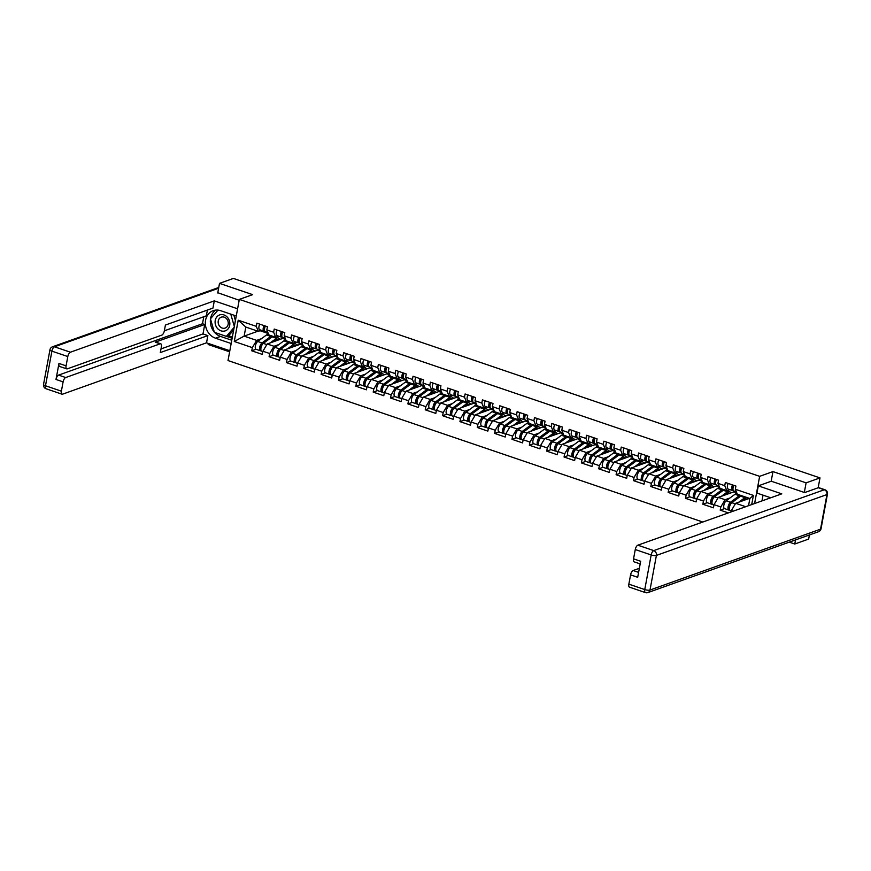 <?xml version="1.0" encoding="UTF-8"?>
<svg xmlns="http://www.w3.org/2000/svg" width="871" height="871" viewBox="0 0 871 871"><rect width="100%" height="100%" fill="white"/><g stroke="black" fill="none" stroke-linecap="round" stroke-linejoin="round"><path stroke-width="1.31" d="M789.268 542.154L794.766 544.016L808.658 539.062L809.409 534.957M804.325 492.463L806.1 482.861L772.958 471.592L759.643 476.339L239.34 299.395L228.006 360.55L702.799 522.023M208.376 343.446L208.18 344.524L229.628 351.819M759.643 476.339L754.602 503.536M751.695 504.581L753.393 495.403L735.32 489.262L735.908 486.083L725.347 482.49L724.748 485.67L726.784 490.656L729.767 489.589M733.208 511.168L731.379 510.548L731.117 511.919M730.018 497.951L725.108 499.704L720.807 506.955L720.219 510.134L728.363 512.899M720.807 506.955L714.024 504.647L713.436 507.826L702.864 504.233L707.154 502.698M712.663 492.05L707.764 493.803L703.452 501.054L702.864 504.233M703.452 501.054L696.669 498.745L696.081 501.925L685.521 498.332L689.799 496.797M695.319 486.149L690.409 487.902L686.108 495.153L685.521 498.332M686.108 495.153L679.326 492.844L678.727 496.024L668.166 492.431L672.456 490.896M677.965 480.248L673.054 482.001L668.754 489.252L668.166 492.431M668.754 489.252L661.971 486.943L661.383 490.123L650.811 486.53L655.101 484.995M660.621 474.347L655.711 476.099L651.41 483.351L650.811 486.53M651.41 483.351L644.616 481.042L644.028 484.222L633.467 480.629L637.746 479.094M643.266 468.446L638.356 470.198L634.055 477.45L633.467 480.629M634.055 477.45L627.272 475.141L626.685 478.321L616.113 474.728L620.402 473.203A4.29 1.84 -71.2 0 1 619.771 469.698A4.29 1.84 -71.2 0 1 622.079 465.386L630.876 458.875A6.5 2.787 -71.2 0 1 631.617 458.462A6.5 2.787 -71.2 0 1 632.575 458.418L633.163 458.614M625.911 462.545L621.001 464.297L616.701 471.549L616.113 474.728M616.701 471.549L609.918 469.24L609.33 472.42L598.758 468.827L603.048 467.302M608.568 456.644L603.657 458.396L599.357 465.647L598.758 468.827M599.357 465.647L592.563 463.339L591.975 466.518L581.414 462.926L585.693 461.401M591.213 450.743L586.303 452.495L582.002 459.746L581.414 462.926M582.002 459.746L575.219 457.438L574.631 460.617L564.06 457.025L568.349 455.5M573.858 444.841L568.959 446.594L564.648 453.845L564.06 457.025M564.648 453.845L557.865 451.537L557.277 454.716L546.716 451.124L550.995 449.599A4.29 1.84 -71.2 0 1 550.363 446.094A4.29 1.84 -71.2 0 1 552.682 441.782L561.479 435.271A6.5 2.787 -71.2 0 1 562.22 434.858A6.5 2.787 -71.2 0 1 563.178 434.814L563.755 435.021M556.515 438.94L551.604 440.693L547.304 447.944L546.716 451.124M547.304 447.944L540.51 445.636L539.922 448.815L529.361 445.223L533.64 443.698M539.16 433.039L534.25 434.792L529.949 442.043L529.361 445.223M529.949 442.043L523.166 439.735L522.578 442.914L512.006 439.322L516.296 437.797M521.805 427.149L516.906 428.891L512.594 436.142L512.006 439.322M512.594 436.142L505.811 433.834L505.224 437.013L494.663 433.42L498.941 431.896M504.461 421.248L499.551 422.99L495.251 430.241L494.663 433.42M495.251 430.241L488.468 427.933L487.869 431.112L477.308 427.519L481.587 425.995M487.107 415.347L482.196 417.089L477.896 424.34L477.308 427.519M477.896 424.34L471.113 422.032L470.525 425.211L459.953 421.618L464.243 420.094M469.752 409.446L464.853 411.188L460.541 418.439L459.953 421.618M460.541 418.439L453.758 416.131L453.17 419.31L442.61 415.717L446.888 414.193M452.408 403.545L447.498 405.287L443.197 412.538L442.61 415.717M443.197 412.538L436.415 410.23L435.816 413.409L425.255 409.816L429.545 408.292A4.29 1.84 -71.2 0 1 428.913 404.786A4.29 1.84 -71.2 0 1 431.221 400.475L440.018 393.964A6.5 2.787 -71.2 0 1 440.759 393.55A6.5 2.787 -71.2 0 1 441.717 393.518L442.305 393.714M435.054 397.644L430.143 399.386L425.843 406.637L425.255 409.816M425.843 406.637L419.06 404.329L418.472 407.508L407.9 403.915L412.19 402.391M417.71 391.743L412.8 393.485L408.488 400.736L407.9 403.915M408.488 400.736L401.705 398.428L401.117 401.607L390.556 398.014L394.835 396.49M400.355 385.842L395.445 387.584L391.144 394.835L390.556 398.014M391.144 394.835L384.361 392.527L383.773 395.706L373.202 392.113L377.491 390.589M383 379.941L378.09 381.694L373.79 388.934L373.202 392.113M373.79 388.934L367.007 386.626L366.419 389.805L355.847 386.212L360.137 384.688A4.29 1.84 -71.2 0 1 359.505 381.182A4.29 1.84 -71.2 0 1 361.824 376.871L370.621 370.36A6.5 2.787 -71.2 0 1 371.362 369.946A6.5 2.787 -71.2 0 1 372.32 369.914L372.897 370.11M365.657 374.04L360.746 375.793L356.446 383.033L355.847 386.212M356.446 383.033L349.652 380.725L349.064 383.904L338.503 380.311L342.782 378.787M348.302 368.139L343.392 369.892L339.091 377.132L338.503 380.311M339.091 377.132L332.308 374.824L331.72 378.003L321.149 374.41L325.438 372.886M330.947 362.238L326.048 363.991L321.737 371.231L321.149 374.41M321.737 371.231L314.954 368.923L314.366 372.102L303.794 368.509L308.084 366.985M313.604 356.337L308.693 358.09L304.393 365.33L303.794 368.509M304.393 365.33L297.599 363.022L297.011 366.201L286.45 362.608L290.729 361.084A4.29 1.84 -71.2 0 1 290.108 357.578A4.29 1.84 -71.2 0 1 292.416 353.278L301.214 346.756A6.5 2.787 -71.2 0 1 301.954 346.342A6.5 2.787 -71.2 0 1 302.912 346.31L303.489 346.506M296.249 350.436L291.339 352.189L287.038 359.429L286.45 362.608M287.038 359.429L280.255 357.121L279.667 360.3L269.095 356.707L273.385 355.183M278.894 344.535L273.995 346.288L269.683 353.528L269.095 356.707M269.683 353.528L262.9 351.22L262.313 354.399L251.752 350.806L256.03 349.282M261.55 338.634L256.64 340.387L252.34 347.627L251.752 350.806M252.34 347.627L234.266 341.486L238.208 320.201L256.281 326.342L258.317 331.328L261.3 330.272M724.748 485.67L717.965 483.361L718.553 480.182L707.992 476.589L707.404 479.769L700.622 477.46L701.209 474.281L690.638 470.688L690.05 473.868L683.267 471.559L683.855 468.38L673.294 464.787L672.695 467.967L665.912 465.658L666.5 462.479L655.939 458.886L655.351 462.066L648.568 459.757L649.156 456.578L638.585 452.985L637.997 456.164L631.214 453.856L631.802 450.677L621.241 447.084L620.653 450.263L613.859 447.955L614.458 444.776L603.886 441.183L603.298 444.362L596.515 442.054L597.103 438.875L586.531 435.282L585.943 438.461L579.161 436.153L579.748 432.974L569.188 429.381L568.6 432.56L561.806 430.252L562.405 427.073L551.833 423.48L551.245 426.659L544.462 424.351L545.05 421.172L534.478 417.579L533.89 420.758L527.107 418.45L527.695 415.271L517.134 411.678L516.547 414.857L509.764 412.549L510.352 409.37L499.78 405.777L499.192 408.956L492.409 406.648L492.997 403.469L482.436 399.876L481.837 403.055L475.054 400.747L475.642 397.568L465.081 393.975L464.493 397.154L457.711 394.846L458.298 391.667L447.727 388.074L447.139 391.253L440.356 388.945L440.944 385.766L430.383 382.173L429.784 385.352L423.001 383.044L423.589 379.865L413.028 376.272L412.44 379.451L405.657 377.143L406.245 373.964L395.674 370.371L395.086 373.55L388.303 371.242L388.891 368.063L378.33 364.47L377.742 367.649L370.948 365.341L371.536 362.162L360.975 358.569L360.387 361.748L353.604 359.44L354.192 356.261L343.62 352.668L343.032 355.847L336.25 353.539L336.837 350.36L326.277 346.767L325.689 349.946L318.895 347.638L319.494 344.459L308.922 340.866L308.334 344.045L301.551 341.737L302.139 338.558L291.567 334.965L290.979 338.144L284.196 335.836L284.784 332.657L274.223 329.064L273.636 332.243L266.842 329.946L267.441 326.756L256.869 323.163L256.281 326.342M725.108 499.704L718.325 497.395L733.861 491.854L736.79 492.844M726.784 490.656L720.001 488.348L717.965 483.361M733.861 491.854L734.013 491.037M718.325 497.395L714.024 504.647M707.764 493.803L700.981 491.494L716.506 485.953L719.435 486.954M707.404 479.769L709.44 484.755L712.413 483.688M709.44 484.755L702.657 482.447L700.622 477.46M716.506 485.953L716.659 485.136M700.981 491.494L696.669 498.745M690.409 487.902L683.626 485.593L699.163 480.052L702.08 481.053M690.05 473.868L692.086 478.854L695.069 477.787M692.086 478.854L685.303 476.546L683.267 471.559M699.163 480.052L699.315 479.235M683.626 485.593L679.326 492.844M673.054 482.001L666.271 479.692L681.808 474.151L684.737 475.152M672.695 467.967L674.731 472.953L677.714 471.886M674.731 472.953L667.948 470.645L665.912 465.658M681.808 474.151L681.96 473.334M666.271 479.692L661.971 486.943M655.711 476.099L648.928 473.791L664.453 468.25L667.382 469.251M655.351 462.066L657.387 467.052L660.36 465.985M657.387 467.052L650.604 464.744L648.568 459.757M664.453 468.25L664.606 467.433M648.928 473.791L644.616 481.042M638.356 470.198L631.573 467.89L647.109 462.349L650.027 463.35M637.997 456.164L640.033 461.151L643.016 460.084M640.033 461.151L633.25 458.843L631.214 453.856M647.109 462.349L647.262 461.532M631.573 467.89L627.272 475.141M621.001 464.297L614.218 461.989L629.755 456.448L632.684 457.449M620.653 450.263L622.689 455.25L625.661 454.183M622.689 455.25L615.895 452.942L613.859 447.955M629.755 456.448L629.907 455.631M614.218 461.989L609.918 469.24M603.657 458.396L596.875 456.088L612.4 450.547L615.329 451.548M603.298 444.362L605.334 449.349L608.306 448.282M605.334 449.349L598.551 447.041L596.515 442.054M612.4 450.547L612.553 449.73A4.29 1.84 108.8 0 1 612.335 449.654A4.29 1.84 108.8 0 1 612.346 444.058M596.875 456.088L592.563 463.339M586.303 452.495L579.52 450.187L595.056 444.646L597.974 445.647M585.943 438.461L587.979 443.448L590.963 442.381M587.979 443.448L581.197 441.14L579.161 436.153M595.056 444.646L595.209 443.829M579.52 450.187L575.219 457.438M568.959 446.594L562.165 444.286L577.702 438.744L580.63 439.746M568.6 432.56L570.636 437.547L573.608 436.48M570.636 437.547L563.842 435.239L561.806 430.252M577.702 438.744L577.854 437.928M562.165 444.286L557.865 451.537M551.604 440.693L544.821 438.385L560.347 432.843L563.276 433.845M551.245 426.659L553.281 431.646L556.264 430.579M553.281 431.646L546.498 429.338L544.462 424.351M560.347 432.843L560.499 432.027A4.29 1.84 108.8 0 1 560.282 431.951A4.29 1.84 108.8 0 1 560.293 426.355M544.821 438.385L540.51 445.636M534.25 434.792L527.467 432.484L543.003 426.942L545.921 427.944M533.89 420.758L535.926 425.745L538.909 424.678M535.926 425.745L529.143 423.437L527.107 418.45M543.003 426.942L543.156 426.126M527.467 432.484L523.166 439.735M516.906 428.891L510.112 426.583L525.649 421.041L528.577 422.043M516.547 414.857L518.583 419.844L521.555 418.777M518.583 419.844L511.8 417.536L509.764 412.549M525.649 421.041L525.801 420.225M510.112 426.583L505.811 433.834M499.551 422.99L492.768 420.682L508.294 415.14L511.223 416.142M499.192 408.956L501.228 413.943L504.211 412.876M501.228 413.943L494.445 411.635L492.409 406.648M508.294 415.14L508.446 414.324M492.768 420.682L488.468 427.933M482.196 417.089L475.414 414.781L490.95 409.239L493.879 410.241M481.837 403.055L483.873 408.042L486.856 406.975M483.873 408.042L477.09 405.734L475.054 400.747M490.95 409.239L491.102 408.423M475.414 414.781L471.113 422.032M464.853 411.188L458.07 408.88L473.595 403.338L476.524 404.34M464.493 397.154L466.529 402.141L469.502 401.074M466.529 402.141L459.746 399.833L457.711 394.846M473.595 403.338L473.748 402.522M458.07 408.88L453.758 416.131M447.498 405.287L440.715 402.99L456.252 397.437L459.169 398.439M447.139 391.253L449.175 396.24L452.158 395.173M449.175 396.24L442.392 393.932L440.356 388.945M456.252 397.437L456.404 396.621M440.715 402.99L436.415 410.23M430.143 399.386L423.36 397.089L438.897 391.536L441.826 392.538M429.784 385.352L431.82 390.339L434.803 389.272M431.82 390.339L425.037 388.031L423.001 383.044M438.897 391.536L439.049 390.72M423.36 397.089L419.06 404.329M412.8 393.485L406.017 391.188L421.542 385.646L424.471 386.637M412.44 379.451L414.476 384.438L417.449 383.382M414.476 384.438L407.693 382.129L405.657 377.143M421.542 385.646L421.695 384.819M406.017 391.188L401.705 398.428M395.445 387.584L388.662 385.287L404.198 379.745L407.116 380.736M395.086 373.55L397.122 378.537L400.105 377.481M397.122 378.537L390.339 376.228L388.303 371.242M404.198 379.745L404.351 378.918M388.662 385.287L384.361 392.527M378.09 381.694L371.307 379.386L386.844 373.844L389.773 374.835M377.742 367.649L379.778 372.636L382.75 371.579M379.778 372.636L372.984 370.327L370.948 365.341M386.844 373.844L386.996 373.017M371.307 379.386L367.007 386.626M360.746 375.793L353.964 373.485L369.489 367.943L372.418 368.934M360.387 361.748L362.423 366.735L365.395 365.678M362.423 366.735L355.64 364.426L353.604 359.44M369.489 367.943L369.642 367.116M353.964 373.485L349.652 380.725M343.392 369.892L336.609 367.584L352.145 362.042L355.063 363.033M343.032 355.847L345.068 360.834L348.052 359.777M345.068 360.834L338.286 358.525L336.25 353.539M352.145 362.042L352.298 361.215M336.609 367.584L332.308 374.824M326.048 363.991L319.254 361.683L334.791 356.141L337.719 357.132M325.689 349.946L327.725 354.933L330.697 353.876M327.725 354.933L320.931 352.624L318.895 347.638M334.791 356.141L334.943 355.314M319.254 361.683L314.954 368.923M308.693 358.09L301.91 355.782L317.436 350.24L320.365 351.231M308.334 344.045L310.37 349.031L313.353 347.975M310.37 349.031L303.587 346.723L301.551 341.737M317.436 350.24L317.588 349.413M301.91 355.782L297.599 363.022M291.339 352.189L284.556 349.881L300.092 344.339L303.01 345.33M290.979 338.144L293.015 343.13L295.998 342.074M293.015 343.13L286.232 340.822L284.196 335.836M300.092 344.339L300.245 343.512A4.29 1.84 108.8 0 1 300.016 343.435A4.29 1.84 108.8 0 1 300.038 337.85M284.556 349.881L280.255 357.121M273.995 346.288L267.201 343.98L282.737 338.438L285.666 339.429M273.636 332.243L275.672 337.229L278.644 336.173M275.672 337.229L268.889 334.921L266.842 329.946M282.737 338.438L282.89 337.61M267.201 343.98L262.9 351.22M260.048 330.719L268.312 333.528M257.936 331.198L244.13 336.13L256.64 340.387M258.317 331.328L245.807 327.071L244.13 336.13L234.266 341.486M238.208 320.201L245.807 327.071M239.34 299.395L252.655 294.638L219.514 283.369L217.739 292.972M219.514 283.369L233.395 278.415L819.992 477.907L806.1 482.861M794.766 544.016L795.528 539.911M818.163 487.76L819.992 477.907M748.537 505.703L749.866 498.506L737.356 494.249L735.32 489.262M749.485 498.375L735.679 503.296L745.718 506.715M735.679 503.296L731.379 510.548M753.393 495.403L749.866 498.506M720.219 510.134L724.498 508.599M772.958 471.592L771.162 481.271M264 325.591A4.29 1.84 108.8 0 0 263.989 331.187A4.29 1.84 108.8 0 0 264.163 331.22L264.871 331.296M259.721 324.132A4.29 1.84 108.8 0 0 259.7 329.728A4.29 1.84 108.8 0 0 259.885 329.771M264.566 328.552L264.022 328.498M264.425 329.532L264.479 329.554A2.602 1.111 -71.2 0 1 264.719 325.841M265.339 326.048A4.29 1.84 108.8 0 0 265.317 331.633A4.29 1.84 108.8 0 0 265.503 331.677M271.012 337.687A4.812 2.058 108.8 0 0 270.696 337.894L261.899 344.415A2.602 1.111 108.8 0 0 260.505 346.963A2.602 1.111 108.8 0 0 260.854 349.129M261.137 350.675L260.995 350.73A4.29 1.84 -71.2 0 1 260.353 350.752L256.074 349.293A4.29 1.84 -71.2 0 1 255.41 345.776A4.29 1.84 -71.2 0 1 257.718 341.476L266.515 334.954A6.5 2.787 -71.2 0 1 267.255 334.54A6.5 2.787 -71.2 0 1 268.214 334.508L268.791 334.704M260.353 350.752A4.29 1.84 -71.2 0 1 259.689 347.235A4.29 1.84 -71.2 0 1 261.997 342.924L270.794 336.413A6.5 2.787 -71.2 0 1 271.534 335.999A6.5 2.787 -71.2 0 1 271.817 335.923M278.187 340.06A4.812 2.058 108.8 0 0 277.566 339.472A4.812 2.058 108.8 0 0 276.858 339.505A4.812 2.058 108.8 0 0 276.314 339.81L273.908 341.584M262.835 351.601L261.692 351.209A4.29 1.84 -71.2 0 1 261.017 347.692A4.29 1.84 -71.2 0 1 263.336 343.381L272.133 336.87A6.5 2.787 -71.2 0 1 272.873 336.456A6.5 2.787 -71.2 0 1 273.156 336.38M270.239 342.891L276.412 338.318A6.5 2.787 -71.2 0 1 277.152 337.915A6.5 2.787 -71.2 0 1 278.11 337.872A6.5 2.787 -71.2 0 1 279.286 339.668M260.669 346.375L261.507 346.07M275.889 340.115L276.978 340.496M278.96 338.677L280.549 339.211M220.123 314.779A8.449 7.229 -109.6 0 0 215.464 324.731A8.449 7.229 -109.6 0 0 224.805 331.002A8.449 7.229 -109.6 0 0 229.465 321.04A8.449 7.229 -109.6 0 0 220.123 314.779M221.615 317.066A5.781 4.954 -109.6 0 0 221.267 317.175A5.781 4.954 -109.6 0 0 218.479 324.088A5.781 4.954 -109.6 0 0 224.816 328.182A5.781 4.954 -109.6 0 0 225.154 328.073A5.781 4.954 -109.6 0 0 227.941 321.159A5.781 4.954 -109.6 0 0 221.615 317.066M233.689 329.902L228.888 335.466L226.351 336.369L214.342 332.287L210.455 318.808L217.979 310.109M233.874 315.193L235.42 320.561M234.168 327.322L226.351 336.369M230.771 314.137L234.321 326.473M231.163 343.522L215.54 338.209A14.622 12.51 -109.6 0 1 205.382 324.426A14.622 12.51 -109.6 0 1 213.177 310.675A14.622 12.51 -109.6 0 1 220.635 310.686L236.27 315.999M237.598 308.791L214.299 300.865L212.96 308.084L165.414 325.046L164.347 330.795A3.898 1.666 108.8 0 1 161.766 335.139L67.307 368.847A3.898 1.666 108.8 0 1 66.729 368.869L59.609 366.451A3.898 1.666 -71.2 0 1 58.967 363.436L55.994 379.462A3.898 1.666 -71.2 0 1 58.575 375.107L202.497 323.762L203.792 316.739M164.347 330.806L206.329 315.835L207.396 310.065M202.497 323.762L204.718 324.513L202.976 333.941L207.864 335.596L206.525 342.815L62.614 394.16A3.898 1.666 108.8 0 1 62.037 394.193A3.898 1.666 108.8 0 1 61.384 391.177L63.115 381.879L55.994 379.462M229.824 350.741L206.525 342.815M214.299 300.865L70.388 352.211A3.898 1.666 108.8 0 0 67.807 356.555L66.076 365.853A3.898 1.666 108.8 0 0 66.729 368.869M58.575 375.107L65.695 377.535L160.155 343.827A3.898 1.666 108.8 0 1 160.732 343.805A3.898 1.666 108.8 0 1 161.385 346.821L160.318 352.57L207.864 335.596M65.695 377.535A3.898 1.666 108.8 0 0 63.115 381.879M217.783 292.721L239.187 300.266M160.155 343.827L155.267 342.161L204.718 324.513M155.267 342.161A3.898 1.666 -71.2 0 1 155.844 342.14L160.732 343.805M160.993 348.912L202.976 333.941M231.773 340.245L220.548 336.424L215.54 338.209M215.79 310.098A14.622 12.51 -109.6 0 0 210.532 318.721M210.499 318.949A14.622 12.51 -109.6 0 0 214.266 332.036M214.538 332.352A14.622 12.51 -109.6 0 0 220.548 336.424M226.427 336.337L232.132 338.286M217.924 310.098L210.717 318.503M228.322 335.662L232.372 337.033M770.759 497.777L756.953 493.084L758.293 485.866L781.766 493.846L637.844 545.192L653.751 550.603L824.293 489.752L818.294 487.716L804.662 492.572L771.292 481.228L758.293 485.866M763.029 495.153L761.962 500.912M639.358 568.306L633.152 570.516L638.595 572.367M628.851 584.158L644.758 589.569A3.898 1.666 108.8 0 0 645.4 592.585L629.493 587.174A3.898 1.666 -71.2 0 1 628.851 584.158L630.571 574.86A3.898 1.666 -71.2 0 1 633.152 570.516M640.174 563.885L634.186 561.86A3.898 1.666 -71.2 0 1 633.544 558.844L635.264 549.547A3.898 1.666 -71.2 0 1 637.844 545.192M630.571 574.86L637.692 577.288L640.664 561.262L633.544 558.844M818.294 487.716A3.898 1.666 -71.2 0 1 818.86 487.695L824.87 489.731A3.898 1.666 108.8 0 0 824.293 489.752A3.898 3.332 70.4 0 1 826.949 494.565L656.407 555.415L649.995 590.026L820.536 529.176L826.949 494.565A3.898 1.132 -169.5 0 0 827.45 494.14A3.898 3.898 0 0 0 824.87 489.731M281.355 331.492A4.29 1.84 108.8 0 0 281.333 337.088A4.29 1.84 108.8 0 0 281.518 337.121L282.226 337.186M277.065 330.033A4.29 1.84 108.8 0 0 277.054 335.629A4.29 1.84 108.8 0 0 277.239 335.662M281.921 334.453L281.377 334.399M281.779 335.433L281.834 335.455A2.602 1.111 -71.2 0 1 282.073 331.731M282.683 331.949A4.29 1.84 108.8 0 0 282.672 337.534A4.29 1.84 108.8 0 0 282.857 337.578M298.699 337.393A4.29 1.84 108.8 0 0 298.688 342.989A4.29 1.84 108.8 0 0 298.873 343.022L299.58 343.087M294.42 335.934A4.29 1.84 108.8 0 0 294.409 341.53A4.29 1.84 108.8 0 0 294.583 341.563M299.276 340.354L298.72 340.3M299.123 341.334L299.178 341.356A2.602 1.111 -71.2 0 1 299.417 337.632M316.053 343.294A4.29 1.84 108.8 0 0 316.042 348.89A4.29 1.84 108.8 0 0 316.217 348.923L316.924 348.988M311.774 341.835A4.29 1.84 108.8 0 0 311.753 347.431A4.29 1.84 108.8 0 0 311.938 347.464M316.619 346.255L316.075 346.201M316.478 347.235L316.532 347.257A2.602 1.111 -71.2 0 1 316.772 343.533M317.382 343.751A4.29 1.84 108.8 0 0 317.371 349.336A4.29 1.84 108.8 0 0 317.556 349.38M333.408 349.195A4.29 1.84 108.8 0 0 333.386 354.791A4.29 1.84 108.8 0 0 333.571 354.824L334.279 354.889M329.118 347.736A4.29 1.84 108.8 0 0 329.107 353.332A4.29 1.84 108.8 0 0 329.292 353.365M333.974 352.156L333.43 352.102M333.887 353.169A2.602 1.111 -71.2 0 1 334.126 349.434M334.736 349.652A4.29 1.84 108.8 0 0 334.725 355.237A4.29 1.84 108.8 0 0 334.9 355.281M350.752 355.096A4.29 1.84 108.8 0 0 350.741 360.692A4.29 1.84 108.8 0 0 350.926 360.725L351.623 360.79M346.473 353.637A4.29 1.84 108.8 0 0 346.462 359.233A4.29 1.84 108.8 0 0 346.636 359.266M351.318 358.057L350.773 358.003M351.176 359.037L351.231 359.059A2.602 1.111 -71.2 0 1 351.47 355.335M352.091 355.553A4.29 1.84 108.8 0 0 352.069 361.138A4.29 1.84 108.8 0 0 352.254 361.182M288.366 343.588A4.812 2.058 108.8 0 0 288.04 343.795L279.243 350.316A2.602 1.111 108.8 0 0 277.86 352.864A2.602 1.111 108.8 0 0 278.208 355.03M278.48 356.577L278.339 356.631A4.29 1.84 -71.2 0 1 277.707 356.653L273.429 355.194A4.29 1.84 -71.2 0 1 272.754 351.677A4.29 1.84 -71.2 0 1 275.062 347.377L283.859 340.855A6.5 2.787 -71.2 0 1 284.599 340.441A6.5 2.787 -71.2 0 1 285.568 340.409L286.145 340.605M277.707 356.653A4.29 1.84 -71.2 0 1 277.043 353.136A4.29 1.84 -71.2 0 1 279.351 348.825L288.149 342.314A6.5 2.787 -71.2 0 1 288.889 341.9A6.5 2.787 -71.2 0 1 289.172 341.824M295.541 345.961A4.812 2.058 108.8 0 0 294.921 345.373A4.812 2.058 108.8 0 0 294.213 345.406A4.812 2.058 108.8 0 0 293.658 345.711L291.252 347.485M280.179 357.502L279.047 357.11A4.29 1.84 -71.2 0 1 278.372 353.593A4.29 1.84 -71.2 0 1 280.68 349.282L289.477 342.771A6.5 2.787 -71.2 0 1 290.217 342.357A6.5 2.787 -71.2 0 1 290.5 342.281M287.582 348.792L293.767 344.219A6.5 2.787 -71.2 0 1 294.507 343.816A6.5 2.787 -71.2 0 1 295.465 343.773A6.5 2.787 -71.2 0 1 296.63 345.569M278.023 352.276L278.862 351.971M293.233 346.016L294.322 346.397M296.303 344.578L297.904 345.112M305.721 349.489A4.812 2.058 108.8 0 0 305.394 349.696L296.597 356.217A2.602 1.111 108.8 0 0 295.215 358.765A2.602 1.111 108.8 0 0 295.552 360.932M295.835 362.478L295.694 362.532A4.29 1.84 -71.2 0 1 295.062 362.554A4.29 1.84 -71.2 0 1 294.387 359.037A4.29 1.84 -71.2 0 1 296.695 354.726L305.492 348.215A6.5 2.787 -71.2 0 1 306.233 347.801A6.5 2.787 -71.2 0 1 306.516 347.725M312.896 351.862A4.812 2.058 108.8 0 0 312.264 351.274A4.812 2.058 108.8 0 0 311.557 351.307A4.812 2.058 108.8 0 0 311.012 351.601L308.606 353.386M297.534 363.403L296.39 363.011A4.29 1.84 -71.2 0 1 295.726 359.494A4.29 1.84 -71.2 0 1 298.034 355.183L306.832 348.661A6.5 2.787 -71.2 0 1 307.572 348.258A6.5 2.787 -71.2 0 1 307.855 348.182M304.937 354.693L311.11 350.12A6.5 2.787 -71.2 0 1 311.851 349.717A6.5 2.787 -71.2 0 1 312.809 349.674A6.5 2.787 -71.2 0 1 313.985 351.47M295.367 358.177L296.216 357.872M310.588 351.917L311.676 352.298M313.658 350.48L315.248 351.013M323.065 355.39A4.812 2.058 108.8 0 0 322.749 355.597L313.952 362.107A2.602 1.111 108.8 0 0 312.558 364.666A2.602 1.111 108.8 0 0 312.907 366.833M313.19 368.379L313.048 368.433A4.29 1.84 -71.2 0 1 312.406 368.455L308.127 366.996A4.29 1.84 -71.2 0 1 307.452 363.479A4.29 1.84 -71.2 0 1 309.771 359.168L318.568 352.657A6.5 2.787 -71.2 0 1 319.309 352.243A6.5 2.787 -71.2 0 1 320.267 352.211L320.844 352.407M312.406 368.455A4.29 1.84 -71.2 0 1 311.742 364.938A4.29 1.84 -71.2 0 1 314.05 360.627L322.847 354.116A6.5 2.787 -71.2 0 1 323.587 353.702A6.5 2.787 -71.2 0 1 323.87 353.626M330.24 357.763A4.812 2.058 108.8 0 0 329.619 357.175A4.812 2.058 108.8 0 0 328.911 357.208A4.812 2.058 108.8 0 0 328.367 357.502L325.95 359.288M314.888 369.304L313.745 368.912A4.29 1.84 -71.2 0 1 313.07 365.395A4.29 1.84 -71.2 0 1 315.389 361.084L324.186 354.562A6.5 2.787 -71.2 0 1 324.927 354.159A6.5 2.787 -71.2 0 1 325.21 354.083M322.292 360.594L328.465 356.021A6.5 2.787 -71.2 0 1 329.205 355.618A6.5 2.787 -71.2 0 1 330.163 355.575A6.5 2.787 -71.2 0 1 331.328 357.371M312.722 364.078L313.56 363.773M327.932 357.818L329.031 358.188M331.013 356.381L332.602 356.914M340.419 361.291A4.812 2.058 108.8 0 0 340.093 361.498L331.296 368.008A2.602 1.111 108.8 0 0 329.913 370.567A2.602 1.111 108.8 0 0 330.251 372.734M330.534 374.28L330.392 374.334A4.29 1.84 -71.2 0 1 329.761 374.356L325.482 372.897A4.29 1.84 -71.2 0 1 324.807 369.38A4.29 1.84 -71.2 0 1 327.115 365.069L335.912 358.558A6.5 2.787 -71.2 0 1 336.652 358.144A6.5 2.787 -71.2 0 1 337.621 358.112L338.198 358.308M329.761 374.356A4.29 1.84 -71.2 0 1 329.086 370.839A4.29 1.84 -71.2 0 1 331.405 366.528L340.202 360.017A6.5 2.787 -71.2 0 1 340.942 359.603A6.5 2.787 -71.2 0 1 341.225 359.527M347.594 363.664A4.812 2.058 108.8 0 0 346.974 363.076A4.812 2.058 108.8 0 0 346.266 363.109A4.812 2.058 108.8 0 0 345.711 363.403L343.305 365.189M332.232 375.194L331.1 374.813A4.29 1.84 -71.2 0 1 330.425 371.296A4.29 1.84 -71.2 0 1 332.733 366.985L341.53 360.463A6.5 2.787 -71.2 0 1 342.27 360.061A6.5 2.787 -71.2 0 1 342.553 359.984M339.636 366.495L345.82 361.922A6.5 2.787 -71.2 0 1 346.56 361.509A6.5 2.787 -71.2 0 1 347.518 361.476A6.5 2.787 -71.2 0 1 348.683 363.272M330.076 369.979L330.915 369.674M345.286 363.719L346.375 364.089M348.356 362.282L349.957 362.815M357.774 367.192A4.812 2.058 108.8 0 0 357.448 367.399L348.65 373.909A2.602 1.111 108.8 0 0 347.257 376.468A2.602 1.111 108.8 0 0 347.605 378.635M347.888 380.181L347.747 380.235A4.29 1.84 -71.2 0 1 347.115 380.257L342.826 378.798A4.29 1.84 -71.2 0 1 342.161 375.281A4.29 1.84 -71.2 0 1 344.47 370.97L353.267 364.459A6.5 2.787 -71.2 0 1 354.007 364.045A6.5 2.787 -71.2 0 1 354.965 364.013L355.542 364.209M347.115 380.257A4.29 1.84 -71.2 0 1 346.44 376.74A4.29 1.84 -71.2 0 1 348.748 372.429L357.546 365.918A6.5 2.787 -71.2 0 1 358.286 365.504A6.5 2.787 -71.2 0 1 358.569 365.428M364.938 369.565A4.812 2.058 108.8 0 0 364.318 368.977A4.812 2.058 108.8 0 0 363.61 369.01A4.812 2.058 108.8 0 0 363.065 369.304L360.659 371.09M349.587 381.095L348.444 380.714A4.29 1.84 -71.2 0 1 347.779 377.197A4.29 1.84 -71.2 0 1 350.088 372.886L358.885 366.364A6.5 2.787 -71.2 0 1 359.625 365.962A6.5 2.787 -71.2 0 1 359.908 365.885M356.99 372.396L363.163 367.823A6.5 2.787 -71.2 0 1 363.904 367.41A6.5 2.787 -71.2 0 1 364.862 367.377A6.5 2.787 -71.2 0 1 366.038 369.173M347.42 375.88L348.269 375.575M362.641 369.62L363.73 369.99M365.711 368.183L367.301 368.716M368.106 360.997A4.29 1.84 108.8 0 0 368.085 366.593A4.29 1.84 108.8 0 0 368.27 366.626L368.977 366.691M363.828 359.538A4.29 1.84 108.8 0 0 363.806 365.134A4.29 1.84 108.8 0 0 363.991 365.167M368.673 363.958L368.128 363.904M368.531 364.938L368.585 364.96A2.602 1.111 -71.2 0 1 368.825 361.236M369.435 361.454A4.29 1.84 108.8 0 0 369.424 367.039A4.29 1.84 108.8 0 0 369.609 367.083M375.118 373.093A4.812 2.058 108.8 0 0 374.802 373.3L366.005 379.81A2.602 1.111 108.8 0 0 364.611 382.369A2.602 1.111 108.8 0 0 364.96 384.536M365.243 386.082L365.091 386.136A4.29 1.84 -71.2 0 1 364.459 386.158A4.29 1.84 -71.2 0 1 363.795 382.641A4.29 1.84 -71.2 0 1 366.103 378.33L374.9 371.819A6.5 2.787 -71.2 0 1 375.641 371.405A6.5 2.787 -71.2 0 1 375.924 371.329M382.293 375.466A4.812 2.058 108.8 0 0 381.672 374.878A4.812 2.058 108.8 0 0 380.965 374.9A4.812 2.058 108.8 0 0 380.409 375.205L378.003 376.991M366.941 386.996L365.798 386.615A4.29 1.84 -71.2 0 1 365.123 383.088A4.29 1.84 -71.2 0 1 367.442 378.787L376.228 372.265A6.5 2.787 -71.2 0 1 376.98 371.863A6.5 2.787 -71.2 0 1 377.263 371.786M374.345 378.297L380.518 373.724A6.5 2.787 -71.2 0 1 381.258 373.311A6.5 2.787 -71.2 0 1 382.217 373.278A6.5 2.787 -71.2 0 1 383.382 375.074M364.775 381.781L365.613 381.476M379.985 375.521L381.084 375.891M383.066 374.073L384.655 374.617M385.45 366.898A4.29 1.84 108.8 0 0 385.439 372.494A4.29 1.84 108.8 0 0 385.624 372.527L386.332 372.592M381.171 365.439A4.29 1.84 108.8 0 0 381.16 371.035A4.29 1.84 108.8 0 0 381.346 371.068M386.027 369.859L385.483 369.805M385.886 370.839L385.94 370.861A2.602 1.111 -71.2 0 1 386.18 367.137M386.789 367.355A4.29 1.84 108.8 0 0 386.778 372.94A4.29 1.84 108.8 0 0 386.953 372.984M392.473 378.994A4.812 2.058 108.8 0 0 392.146 379.201L383.349 385.711A2.602 1.111 108.8 0 0 381.966 388.27A2.602 1.111 108.8 0 0 382.304 390.437M382.587 391.983L382.445 392.037A4.29 1.84 -71.2 0 1 381.814 392.059L377.535 390.6A4.29 1.84 -71.2 0 1 376.86 387.083A4.29 1.84 -71.2 0 1 379.168 382.772L387.965 376.261A6.5 2.787 -71.2 0 1 388.706 375.847A6.5 2.787 -71.2 0 1 389.664 375.815L390.252 376.011M381.814 392.059A4.29 1.84 -71.2 0 1 381.139 388.542A4.29 1.84 -71.2 0 1 383.458 384.231L392.255 377.72A6.5 2.787 -71.2 0 1 392.995 377.306A6.5 2.787 -71.2 0 1 393.278 377.23M399.647 381.367A4.812 2.058 108.8 0 0 399.027 380.779A4.812 2.058 108.8 0 0 398.308 380.801A4.812 2.058 108.8 0 0 397.764 381.106L395.358 382.892M384.285 392.897L383.153 392.516A4.29 1.84 -71.2 0 1 382.478 388.989A4.29 1.84 -71.2 0 1 384.786 384.688L393.583 378.166A6.5 2.787 -71.2 0 1 394.323 377.764A6.5 2.787 -71.2 0 1 394.607 377.687M391.689 384.198L397.862 379.625A6.5 2.787 -71.2 0 1 398.613 379.212A6.5 2.787 -71.2 0 1 399.571 379.179A6.5 2.787 -71.2 0 1 400.736 380.975M382.129 387.682L382.968 387.377M397.339 381.422L398.428 381.792M400.41 379.974L402.01 380.518M402.805 372.799A4.29 1.84 108.8 0 0 402.794 378.395A4.29 1.84 108.8 0 0 402.968 378.428L403.676 378.493M398.526 371.34A4.29 1.84 108.8 0 0 398.504 376.936A4.29 1.84 108.8 0 0 398.689 376.969M403.371 375.76L402.827 375.706M403.229 376.74L403.284 376.762A2.602 1.111 -71.2 0 1 403.523 373.038M404.144 373.256A4.29 1.84 108.8 0 0 404.122 378.841A4.29 1.84 108.8 0 0 404.307 378.885M409.816 384.895A4.812 2.058 108.8 0 0 409.501 385.102L400.704 391.612A2.602 1.111 108.8 0 0 399.31 394.171A2.602 1.111 108.8 0 0 399.658 396.338M399.941 397.884L399.8 397.938A4.29 1.84 -71.2 0 1 399.168 397.96L394.879 396.501A4.29 1.84 -71.2 0 1 394.215 392.984A4.29 1.84 -71.2 0 1 396.523 388.673L405.32 382.162A6.5 2.787 -71.2 0 1 406.06 381.748A6.5 2.787 -71.2 0 1 407.018 381.716L407.595 381.912M399.168 397.96A4.29 1.84 -71.2 0 1 398.493 394.443A4.29 1.84 -71.2 0 1 400.802 390.132L409.599 383.621A6.5 2.787 -71.2 0 1 410.339 383.207A6.5 2.787 -71.2 0 1 410.622 383.131M416.991 387.268A4.812 2.058 108.8 0 0 416.371 386.68A4.812 2.058 108.8 0 0 415.663 386.702A4.812 2.058 108.8 0 0 415.119 387.007L412.712 388.793M401.64 398.798L400.497 398.417A4.29 1.84 -71.2 0 1 399.833 394.89A4.29 1.84 -71.2 0 1 402.141 390.589L410.938 384.067A6.5 2.787 -71.2 0 1 411.678 383.665A6.5 2.787 -71.2 0 1 411.961 383.588M409.043 390.099L415.217 385.526A6.5 2.787 -71.2 0 1 415.957 385.113A6.5 2.787 -71.2 0 1 416.915 385.08A6.5 2.787 -71.2 0 1 418.091 386.876M399.473 393.583L400.312 393.278M414.694 387.323L415.783 387.693M417.764 385.875L419.354 386.419M420.16 378.7A4.29 1.84 108.8 0 0 420.138 384.296A4.29 1.84 108.8 0 0 420.323 384.329L421.031 384.394M415.87 377.241A4.29 1.84 108.8 0 0 415.859 382.837A4.29 1.84 108.8 0 0 416.044 382.87M420.726 381.661L420.181 381.607M420.639 382.674A2.602 1.111 -71.2 0 1 420.878 378.939M421.488 379.157A4.29 1.84 108.8 0 0 421.477 384.742A4.29 1.84 108.8 0 0 421.662 384.786M427.171 390.796A4.812 2.058 108.8 0 0 426.844 391.003L418.058 397.514A2.602 1.111 108.8 0 0 416.665 400.072A2.602 1.111 108.8 0 0 417.013 402.239M417.296 403.785L417.144 403.839A4.29 1.84 -71.2 0 1 416.512 403.861L412.233 402.402A4.29 1.84 -71.2 0 1 411.558 398.885A4.29 1.84 -71.2 0 1 413.877 394.574L422.675 388.063A6.5 2.787 -71.2 0 1 423.415 387.649A6.5 2.787 -71.2 0 1 424.373 387.617L424.95 387.813M416.512 403.861A4.29 1.84 -71.2 0 1 415.848 400.344A4.29 1.84 -71.2 0 1 418.156 396.033L426.953 389.522A6.5 2.787 -71.2 0 1 427.694 389.108A6.5 2.787 -71.2 0 1 427.977 389.032M434.346 393.169A4.812 2.058 108.8 0 0 433.725 392.581A4.812 2.058 108.8 0 0 433.018 392.603A4.812 2.058 108.8 0 0 432.462 392.908L430.056 394.694M418.995 404.699L417.851 404.318A4.29 1.84 -71.2 0 1 417.176 400.791A4.29 1.84 -71.2 0 1 419.484 396.49L428.282 389.968A6.5 2.787 -71.2 0 1 429.033 389.566A6.5 2.787 -71.2 0 1 429.305 389.489M426.387 396L432.571 391.427A6.5 2.787 -71.2 0 1 433.312 391.014A6.5 2.787 -71.2 0 1 434.27 390.981A6.5 2.787 -71.2 0 1 435.435 392.777M416.828 399.484L417.666 399.179M432.038 393.224L433.137 393.594M435.119 391.776L436.709 392.32M437.503 384.601A4.29 1.84 108.8 0 0 437.492 390.186A4.29 1.84 108.8 0 0 437.678 390.23L438.385 390.295M433.225 383.142A4.29 1.84 108.8 0 0 433.214 388.738A4.29 1.84 108.8 0 0 433.388 388.771M438.08 387.562L437.525 387.508M437.939 388.542L437.982 388.564A2.602 1.111 -71.2 0 1 438.222 384.84M438.842 385.058A4.29 1.84 108.8 0 0 438.832 390.644A4.29 1.84 108.8 0 0 439.006 390.687M444.526 396.697A4.812 2.058 108.8 0 0 444.199 396.904L435.402 403.415A2.602 1.111 108.8 0 0 434.019 405.973A2.602 1.111 108.8 0 0 434.357 408.14M434.64 409.686L434.498 409.74A4.29 1.84 -71.2 0 1 433.867 409.762A4.29 1.84 -71.2 0 1 433.192 406.245A4.29 1.84 -71.2 0 1 435.511 401.934L444.297 395.423A6.5 2.787 -71.2 0 1 445.048 395.009A6.5 2.787 -71.2 0 1 445.331 394.933M451.701 399.07A4.812 2.058 108.8 0 0 451.08 398.483A4.812 2.058 108.8 0 0 450.361 398.504A4.812 2.058 108.8 0 0 449.817 398.809L447.411 400.595M436.338 410.6L435.195 410.219A4.29 1.84 -71.2 0 1 434.531 406.692A4.29 1.84 -71.2 0 1 436.839 402.391L445.636 395.87A6.5 2.787 -71.2 0 1 446.377 395.467A6.5 2.787 -71.2 0 1 446.66 395.38M443.742 401.901L449.915 397.328A6.5 2.787 -71.2 0 1 450.655 396.915A6.5 2.787 -71.2 0 1 451.624 396.882A6.5 2.787 -71.2 0 1 452.789 398.678M434.183 405.385L435.021 405.08M449.392 399.125L450.481 399.495M452.463 397.677L454.063 398.221M454.858 390.502A4.29 1.84 108.8 0 0 454.847 396.087A4.29 1.84 108.8 0 0 455.021 396.131L455.729 396.196M450.579 389.043A4.29 1.84 108.8 0 0 450.557 394.639A4.29 1.84 108.8 0 0 450.743 394.672M455.424 393.463L454.88 393.409M455.283 394.443L455.337 394.465A2.602 1.111 -71.2 0 1 455.577 390.741M456.197 390.948A4.29 1.84 108.8 0 0 456.175 396.545A4.29 1.84 108.8 0 0 456.36 396.588M461.87 402.598A4.812 2.058 108.8 0 0 461.554 402.805L452.757 409.316A2.602 1.111 108.8 0 0 451.363 411.874A2.602 1.111 108.8 0 0 451.711 414.041M451.995 415.587L451.853 415.641A4.29 1.84 -71.2 0 1 451.222 415.663L446.932 414.204A4.29 1.84 -71.2 0 1 446.268 410.687A4.29 1.84 -71.2 0 1 448.576 406.376L457.373 399.865A6.5 2.787 -71.2 0 1 458.113 399.451A6.5 2.787 -71.2 0 1 459.071 399.419L459.648 399.615M451.222 415.663A4.29 1.84 -71.2 0 1 450.547 412.146A4.29 1.84 -71.2 0 1 452.855 407.835L461.652 401.324A6.5 2.787 -71.2 0 1 462.392 400.91A6.5 2.787 -71.2 0 1 462.675 400.834M469.044 404.971A4.812 2.058 108.8 0 0 468.424 404.384A4.812 2.058 108.8 0 0 467.716 404.405A4.812 2.058 108.8 0 0 467.172 404.71L464.766 406.496M453.693 416.501L452.55 416.12A4.29 1.84 -71.2 0 1 451.886 412.593A4.29 1.84 -71.2 0 1 454.194 408.292L462.991 401.771A6.5 2.787 -71.2 0 1 463.731 401.368A6.5 2.787 -71.2 0 1 464.014 401.281M461.097 407.802L467.27 403.229A6.5 2.787 -71.2 0 1 468.01 402.816A6.5 2.787 -71.2 0 1 468.968 402.783A6.5 2.787 -71.2 0 1 470.144 404.58M451.526 411.286L452.365 410.981M466.747 405.026L467.836 405.396M469.817 403.578L471.407 404.122M472.213 396.403A4.29 1.84 108.8 0 0 472.191 401.988A4.29 1.84 108.8 0 0 472.376 402.032L473.084 402.097M467.923 394.944A4.29 1.84 108.8 0 0 467.912 400.54A4.29 1.84 108.8 0 0 468.097 400.573M472.779 399.364L472.234 399.31M472.637 400.344L472.692 400.366A2.602 1.111 -71.2 0 1 472.931 396.643M473.541 396.849A4.29 1.84 108.8 0 0 473.53 402.446A4.29 1.84 108.8 0 0 473.715 402.489M479.224 408.499A4.812 2.058 108.8 0 0 478.898 408.706L470.1 415.217A2.602 1.111 108.8 0 0 468.718 417.775A2.602 1.111 108.8 0 0 469.066 419.942M469.338 421.488L469.197 421.542A4.29 1.84 -71.2 0 1 468.565 421.564L464.287 420.105A4.29 1.84 -71.2 0 1 463.612 416.588A4.29 1.84 -71.2 0 1 465.931 412.277L474.717 405.766A6.5 2.787 -71.2 0 1 475.468 405.353A6.5 2.787 -71.2 0 1 476.426 405.32L477.003 405.516M468.565 421.564A4.29 1.84 -71.2 0 1 467.901 418.047A4.29 1.84 -71.2 0 1 470.209 413.736L479.006 407.225A6.5 2.787 -71.2 0 1 479.747 406.811A6.5 2.787 -71.2 0 1 480.03 406.735M486.399 410.872A4.812 2.058 108.8 0 0 485.778 410.285A4.812 2.058 108.8 0 0 485.071 410.306A4.812 2.058 108.8 0 0 484.516 410.611L482.109 412.397M471.048 422.402L469.905 422.021A4.29 1.84 -71.2 0 1 469.229 418.494A4.29 1.84 -71.2 0 1 471.538 414.193L480.335 407.672A6.5 2.787 -71.2 0 1 481.075 407.269A6.5 2.787 -71.2 0 1 481.358 407.182M478.44 413.703L484.624 409.13A6.5 2.787 -71.2 0 1 485.365 408.717A6.5 2.787 -71.2 0 1 486.323 408.684A6.5 2.787 -71.2 0 1 487.488 410.481M468.881 417.187L469.719 416.882M484.091 410.927L485.191 411.297M487.161 409.479L488.762 410.023M489.556 402.304A4.29 1.84 108.8 0 0 489.546 407.889A4.29 1.84 108.8 0 0 489.731 407.933L490.438 407.998M485.278 400.845A4.29 1.84 108.8 0 0 485.267 406.441A4.29 1.84 108.8 0 0 485.441 406.474M490.133 405.265L489.578 405.211M489.992 406.245L490.035 406.267A2.602 1.111 -71.2 0 1 490.275 402.544M490.896 402.75A4.29 1.84 108.8 0 0 490.885 408.347A4.29 1.84 108.8 0 0 491.059 408.39M496.579 414.4A4.812 2.058 108.8 0 0 496.252 414.607L487.455 421.118A2.602 1.111 108.8 0 0 486.072 423.676A2.602 1.111 108.8 0 0 486.41 425.843M486.693 427.389L486.551 427.443A4.29 1.84 -71.2 0 1 485.92 427.465L481.63 426.006A4.29 1.84 -71.2 0 1 480.966 422.489A4.29 1.84 -71.2 0 1 483.274 418.178L492.071 411.667A6.5 2.787 -71.2 0 1 492.812 411.254A6.5 2.787 -71.2 0 1 493.77 411.221L494.358 411.417M485.92 427.465A4.29 1.84 -71.2 0 1 485.245 423.948A4.29 1.84 -71.2 0 1 487.553 419.637L496.35 413.126A6.5 2.787 -71.2 0 1 497.101 412.712A6.5 2.787 -71.2 0 1 497.374 412.636M503.754 416.774A4.812 2.058 108.8 0 0 503.133 416.186A4.812 2.058 108.8 0 0 502.415 416.207A4.812 2.058 108.8 0 0 501.87 416.512L499.464 418.298M488.391 428.303L487.248 427.922A4.29 1.84 -71.2 0 1 486.584 424.395A4.29 1.84 -71.2 0 1 488.892 420.094L497.689 413.573A6.5 2.787 -71.2 0 1 498.43 413.17A6.5 2.787 -71.2 0 1 498.713 413.083M495.795 419.604L501.968 415.032A6.5 2.787 -71.2 0 1 502.709 414.618A6.5 2.787 -71.2 0 1 503.678 414.585A6.5 2.787 -71.2 0 1 504.842 416.382M486.236 423.088L487.074 422.783M501.446 416.828L502.534 417.198M504.516 415.38L506.105 415.924M506.911 408.205A4.29 1.84 108.8 0 0 506.9 413.79A4.29 1.84 108.8 0 0 507.074 413.834L507.782 413.899M502.632 406.746A4.29 1.84 108.8 0 0 502.611 412.342A4.29 1.84 108.8 0 0 502.796 412.375M507.477 411.166L506.933 411.112M507.39 412.179A2.602 1.111 -71.2 0 1 507.63 408.445M508.25 408.651A4.29 1.84 108.8 0 0 508.229 414.248A4.29 1.84 108.8 0 0 508.414 414.291M513.923 420.301A4.812 2.058 108.8 0 0 513.607 420.508L504.81 427.019A2.602 1.111 108.8 0 0 503.416 429.577A2.602 1.111 108.8 0 0 503.765 431.744M504.048 433.29L503.906 433.344A4.29 1.84 -71.2 0 1 503.264 433.366L498.985 431.907A4.29 1.84 -71.2 0 1 498.321 428.39A4.29 1.84 -71.2 0 1 500.629 424.079L509.426 417.568A6.5 2.787 -71.2 0 1 510.166 417.155A6.5 2.787 -71.2 0 1 511.125 417.122L511.702 417.318M503.264 433.366A4.29 1.84 -71.2 0 1 502.6 429.849A4.29 1.84 -71.2 0 1 504.908 425.538L513.705 419.027A6.5 2.787 -71.2 0 1 514.445 418.613A6.5 2.787 -71.2 0 1 514.728 418.537M521.098 422.664A4.812 2.058 108.8 0 0 520.477 422.087A4.812 2.058 108.8 0 0 519.769 422.108A4.812 2.058 108.8 0 0 519.225 422.413L516.819 424.199M505.746 434.204L504.603 433.823A4.29 1.84 -71.2 0 1 503.928 430.296A4.29 1.84 -71.2 0 1 506.247 425.995L515.044 419.474A6.5 2.787 -71.2 0 1 515.784 419.071A6.5 2.787 -71.2 0 1 516.067 418.984M513.15 425.505L519.323 420.933A6.5 2.787 -71.2 0 1 520.063 420.519A6.5 2.787 -71.2 0 1 521.021 420.486A6.5 2.787 -71.2 0 1 522.197 422.283M503.58 428.989L504.418 428.684M518.8 422.729L519.889 423.099M521.871 421.281L523.46 421.825M524.266 414.106A4.29 1.84 108.8 0 0 524.244 419.691A4.29 1.84 108.8 0 0 524.429 419.735L525.137 419.8M519.976 412.647A4.29 1.84 108.8 0 0 519.965 418.243A4.29 1.84 108.8 0 0 520.15 418.276M524.832 417.067L524.288 417.013M524.69 418.047L524.745 418.069A2.602 1.111 -71.2 0 1 524.984 414.346M525.594 414.552A4.29 1.84 108.8 0 0 525.583 420.149A4.29 1.84 108.8 0 0 525.768 420.192M531.277 426.202A4.812 2.058 108.8 0 0 530.951 426.409L522.154 432.92A2.602 1.111 108.8 0 0 520.771 435.478A2.602 1.111 108.8 0 0 521.119 437.645M521.391 439.191L521.25 439.245A4.29 1.84 -71.2 0 1 520.618 439.267L516.34 437.808A4.29 1.84 -71.2 0 1 515.665 434.291A4.29 1.84 -71.2 0 1 517.973 429.98L526.77 423.469A6.5 2.787 -71.2 0 1 527.51 423.056A6.5 2.787 -71.2 0 1 528.479 423.012L529.056 423.219M520.618 439.267A4.29 1.84 -71.2 0 1 519.954 435.75A4.29 1.84 -71.2 0 1 522.262 431.439L531.06 424.928A6.5 2.787 -71.2 0 1 531.8 424.515A6.5 2.787 -71.2 0 1 532.083 424.438M538.452 428.565A4.812 2.058 108.8 0 0 537.832 427.988A4.812 2.058 108.8 0 0 537.124 428.009A4.812 2.058 108.8 0 0 536.569 428.314L534.163 430.1M523.09 440.105L521.958 439.724A4.29 1.84 -71.2 0 1 521.283 436.197A4.29 1.84 -71.2 0 1 523.591 431.896L532.388 425.375A6.5 2.787 -71.2 0 1 533.128 424.961A6.5 2.787 -71.2 0 1 533.411 424.885M530.493 431.406L536.678 426.834A6.5 2.787 -71.2 0 1 537.418 426.42A6.5 2.787 -71.2 0 1 538.376 426.387A6.5 2.787 -71.2 0 1 539.541 428.184M520.934 434.89L521.773 434.585M536.144 428.63L537.233 429M539.214 427.182L540.815 427.726M541.61 420.007A4.29 1.84 108.8 0 0 541.599 425.592A4.29 1.84 108.8 0 0 541.784 425.636L542.491 425.701M537.331 418.548A4.29 1.84 108.8 0 0 537.32 424.144A4.29 1.84 108.8 0 0 537.494 424.177M542.187 422.968L541.631 422.914M542.045 423.948L542.089 423.97A2.602 1.111 -71.2 0 1 542.328 420.247M542.949 420.453A4.29 1.84 108.8 0 0 542.927 426.05A4.29 1.84 108.8 0 0 543.112 426.093M548.632 432.103A4.812 2.058 108.8 0 0 548.305 432.31L539.508 438.821A2.602 1.111 108.8 0 0 538.126 441.379A2.602 1.111 108.8 0 0 538.463 443.546M538.746 445.092L538.605 445.146A4.29 1.84 -71.2 0 1 537.973 445.168L533.683 443.709A4.29 1.84 -71.2 0 1 533.019 440.193A4.29 1.84 -71.2 0 1 535.327 435.881L544.125 429.37A6.5 2.787 -71.2 0 1 544.865 428.957A6.5 2.787 -71.2 0 1 545.823 428.913L546.4 429.12M537.973 445.168A4.29 1.84 -71.2 0 1 537.298 441.651A4.29 1.84 -71.2 0 1 539.606 437.34L548.403 430.818A6.5 2.787 -71.2 0 1 549.144 430.416A6.5 2.787 -71.2 0 1 549.427 430.339M555.807 434.466A4.812 2.058 108.8 0 0 555.175 433.889A4.812 2.058 108.8 0 0 554.468 433.91A4.812 2.058 108.8 0 0 553.923 434.215L551.517 436.001M540.445 446.006L539.301 445.625A4.29 1.84 -71.2 0 1 538.637 442.098A4.29 1.84 -71.2 0 1 540.945 437.797L549.743 431.276A6.5 2.787 -71.2 0 1 550.483 430.862A6.5 2.787 -71.2 0 1 550.766 430.786M547.848 437.307L554.021 432.735A6.5 2.787 -71.2 0 1 554.762 432.321A6.5 2.787 -71.2 0 1 555.72 432.288A6.5 2.787 -71.2 0 1 556.896 434.085M538.278 440.791L539.127 440.486M553.499 434.531L554.587 434.901M556.569 433.083L558.159 433.627M558.964 425.908A4.29 1.84 108.8 0 0 558.953 431.493A4.29 1.84 108.8 0 0 559.128 431.537L559.835 431.602M554.685 424.449A4.29 1.84 108.8 0 0 554.664 430.045A4.29 1.84 108.8 0 0 554.849 430.078M559.53 428.87L558.986 428.815M559.389 429.849L559.443 429.871A2.602 1.111 -71.2 0 1 559.683 426.148M565.976 438.004A4.812 2.058 108.8 0 0 565.66 438.211L556.863 444.722A2.602 1.111 108.8 0 0 555.469 447.28A2.602 1.111 108.8 0 0 555.818 449.447M556.101 450.993L555.959 451.047A4.29 1.84 -71.2 0 1 555.317 451.069A4.29 1.84 -71.2 0 1 554.653 447.552A4.29 1.84 -71.2 0 1 556.961 443.241L565.758 436.719A6.5 2.787 -71.2 0 1 566.498 436.317A6.5 2.787 -71.2 0 1 566.781 436.24M573.151 440.367A4.812 2.058 108.8 0 0 572.53 439.79A4.812 2.058 108.8 0 0 571.822 439.811A4.812 2.058 108.8 0 0 571.278 440.116L568.861 441.902M557.799 451.907L556.656 451.526A4.29 1.84 -71.2 0 1 555.981 447.999A4.29 1.84 -71.2 0 1 558.3 443.698L567.097 437.177A6.5 2.787 -71.2 0 1 567.838 436.763A6.5 2.787 -71.2 0 1 568.121 436.687M565.203 443.208L571.376 438.636A6.5 2.787 -71.2 0 1 572.116 438.222A6.5 2.787 -71.2 0 1 573.074 438.189A6.5 2.787 -71.2 0 1 574.239 439.986M555.633 446.692L556.471 446.388M570.843 440.432L571.942 440.802M573.924 438.984L575.513 439.528M576.319 431.809A4.29 1.84 108.8 0 0 576.297 437.394A4.29 1.84 108.8 0 0 576.482 437.438L577.19 437.503M572.029 430.35A4.29 1.84 108.8 0 0 572.018 435.946A4.29 1.84 108.8 0 0 572.203 435.979M576.885 434.771L576.341 434.716M576.744 435.75L576.798 435.772A2.602 1.111 -71.2 0 1 577.038 432.049M577.647 432.256A4.29 1.84 108.8 0 0 577.636 437.852A4.29 1.84 108.8 0 0 577.811 437.895M583.33 443.905A4.812 2.058 108.8 0 0 583.004 444.112L574.207 450.623A2.602 1.111 108.8 0 0 572.824 453.181A2.602 1.111 108.8 0 0 573.162 455.348M573.445 456.894L573.303 456.948A4.29 1.84 -71.2 0 1 572.672 456.97L568.393 455.511A4.29 1.84 -71.2 0 1 567.718 451.995A4.29 1.84 -71.2 0 1 570.026 447.683L578.823 441.172A6.5 2.787 -71.2 0 1 579.563 440.759A6.5 2.787 -71.2 0 1 580.532 440.715L581.109 440.922M572.672 456.97A4.29 1.84 -71.2 0 1 571.997 453.453A4.29 1.84 -71.2 0 1 574.316 449.142L583.113 442.62A6.5 2.787 -71.2 0 1 583.853 442.218A6.5 2.787 -71.2 0 1 584.136 442.141M590.505 446.268A4.812 2.058 108.8 0 0 589.885 445.691A4.812 2.058 108.8 0 0 589.177 445.712A4.812 2.058 108.8 0 0 588.622 446.017L586.216 447.803M575.143 457.808L574.011 457.427A4.29 1.84 -71.2 0 1 573.336 453.9A4.29 1.84 -71.2 0 1 575.644 449.599L584.441 443.078A6.5 2.787 -71.2 0 1 585.181 442.664A6.5 2.787 -71.2 0 1 585.464 442.588M582.547 449.109L588.731 444.537A6.5 2.787 -71.2 0 1 589.471 444.123A6.5 2.787 -71.2 0 1 590.429 444.09A6.5 2.787 -71.2 0 1 591.594 445.887M572.987 452.593L573.826 452.289M588.197 446.333L589.286 446.703M591.267 444.885L592.868 445.429M593.663 437.71A4.29 1.84 108.8 0 0 593.652 443.295A4.29 1.84 108.8 0 0 593.837 443.339L594.534 443.404M589.384 436.251A4.29 1.84 108.8 0 0 589.373 441.847A4.29 1.84 108.8 0 0 589.547 441.88M594.229 440.672L593.684 440.617M594.087 441.651L594.142 441.662A2.602 1.111 -71.2 0 1 594.381 437.95M595.002 438.157A4.29 1.84 108.8 0 0 594.98 443.753A4.29 1.84 108.8 0 0 595.165 443.796M600.685 449.806A4.812 2.058 108.8 0 0 600.359 450.013L591.561 456.524A2.602 1.111 108.8 0 0 590.168 459.071A2.602 1.111 108.8 0 0 590.516 461.249M590.799 462.795L590.658 462.839A4.29 1.84 -71.2 0 1 590.026 462.871L585.737 461.412A4.29 1.84 -71.2 0 1 585.072 457.896A4.29 1.84 -71.2 0 1 587.381 453.584L596.178 447.073A6.5 2.787 -71.2 0 1 596.918 446.66A6.5 2.787 -71.2 0 1 597.876 446.616L598.453 446.812M590.026 462.871A4.29 1.84 -71.2 0 1 589.351 459.355A4.29 1.84 -71.2 0 1 591.659 455.043L600.457 448.521A6.5 2.787 -71.2 0 1 601.197 448.119A6.5 2.787 -71.2 0 1 601.48 448.042M607.849 452.169A4.812 2.058 108.8 0 0 607.229 451.592A4.812 2.058 108.8 0 0 606.521 451.614A4.812 2.058 108.8 0 0 605.976 451.918L603.57 453.704M592.498 463.71L591.355 463.328A4.29 1.84 -71.2 0 1 590.69 459.801A4.29 1.84 -71.2 0 1 592.999 455.5L601.796 448.979A6.5 2.787 -71.2 0 1 602.536 448.565A6.5 2.787 -71.2 0 1 602.819 448.489M599.901 455.01L606.074 450.438A6.5 2.787 -71.2 0 1 606.815 450.024A6.5 2.787 -71.2 0 1 607.773 449.991A6.5 2.787 -71.2 0 1 608.949 451.788M590.331 458.484L591.18 458.19M605.552 452.234L606.641 452.604M608.622 450.786L610.212 451.33M611.017 443.611A4.29 1.84 108.8 0 0 610.996 449.196A4.29 1.84 108.8 0 0 611.181 449.24L611.888 449.305M606.739 442.152A4.29 1.84 108.8 0 0 606.717 447.748A4.29 1.84 108.8 0 0 606.902 447.781M611.584 446.573L611.039 446.518M611.442 447.552L611.496 447.563A2.602 1.111 -71.2 0 1 611.736 443.851M618.029 455.707A4.812 2.058 108.8 0 0 617.713 455.914L608.916 462.425A2.602 1.111 108.8 0 0 607.523 464.972A2.602 1.111 108.8 0 0 607.871 467.15M608.154 468.696L608.002 468.74A4.29 1.84 -71.2 0 1 607.37 468.772L603.091 467.313A4.29 1.84 -71.2 0 1 602.416 463.797A4.29 1.84 -71.2 0 1 604.735 459.485L613.532 452.974A6.5 2.787 -71.2 0 1 614.273 452.561A6.5 2.787 -71.2 0 1 615.231 452.517L615.808 452.713M607.37 468.772A4.29 1.84 -71.2 0 1 606.706 465.256A4.29 1.84 -71.2 0 1 609.014 460.944L617.811 454.422A6.5 2.787 -71.2 0 1 618.552 454.02A6.5 2.787 -71.2 0 1 618.835 453.943M625.204 458.07A4.812 2.058 108.8 0 0 624.583 457.493A4.812 2.058 108.8 0 0 623.876 457.515A4.812 2.058 108.8 0 0 623.32 457.819L620.914 459.605M609.852 469.611L608.709 469.219A4.29 1.84 -71.2 0 1 608.034 465.702A4.29 1.84 -71.2 0 1 610.353 461.401L619.15 454.88A6.5 2.787 -71.2 0 1 619.891 454.466A6.5 2.787 -71.2 0 1 620.174 454.39M617.256 460.911L623.429 456.339A6.5 2.787 -71.2 0 1 624.169 455.925A6.5 2.787 -71.2 0 1 625.128 455.892A6.5 2.787 -71.2 0 1 626.293 457.689M607.686 464.385L608.524 464.091M622.896 458.135L623.995 458.505M625.977 456.687L627.566 457.231M628.361 449.512A4.29 1.84 108.8 0 0 628.35 455.098A4.29 1.84 108.8 0 0 628.535 455.141L629.243 455.206M624.082 448.053A4.29 1.84 108.8 0 0 624.072 453.639A4.29 1.84 108.8 0 0 624.257 453.682M628.938 452.474L628.394 452.419M628.797 453.453L628.851 453.464A2.602 1.111 -71.2 0 1 629.091 449.752M629.7 449.959A4.29 1.84 108.8 0 0 629.689 455.555A4.29 1.84 108.8 0 0 629.864 455.598M635.384 461.608A4.812 2.058 108.8 0 0 635.057 461.815L626.26 468.326A2.602 1.111 108.8 0 0 624.877 470.873A2.602 1.111 108.8 0 0 625.215 473.051M625.498 474.597L625.356 474.641A4.29 1.84 -71.2 0 1 624.725 474.673A4.29 1.84 -71.2 0 1 624.05 471.146A4.29 1.84 -71.2 0 1 626.369 466.845L635.166 460.324A6.5 2.787 -71.2 0 1 635.906 459.921A6.5 2.787 -71.2 0 1 636.189 459.844M642.558 463.971A4.812 2.058 108.8 0 0 641.938 463.394A4.812 2.058 108.8 0 0 641.219 463.416A4.812 2.058 108.8 0 0 640.675 463.72L638.269 465.506M627.196 475.512L626.064 475.12A4.29 1.84 -71.2 0 1 625.389 471.603A4.29 1.84 -71.2 0 1 627.697 467.302L636.494 460.781A6.5 2.787 -71.2 0 1 637.234 460.367A6.5 2.787 -71.2 0 1 637.518 460.291M634.6 466.812L640.773 462.24A6.5 2.787 -71.2 0 1 641.524 461.826A6.5 2.787 -71.2 0 1 642.482 461.793A6.5 2.787 -71.2 0 1 643.647 463.59M625.04 470.286L625.879 469.992M640.25 464.036L641.339 464.406M643.321 462.588L644.921 463.132M645.716 455.413A4.29 1.84 108.8 0 0 645.705 460.999A4.29 1.84 108.8 0 0 645.879 461.042L646.587 461.107M641.437 453.954A4.29 1.84 108.8 0 0 641.415 459.54A4.29 1.84 108.8 0 0 641.6 459.583M646.282 458.375L645.738 458.32M646.195 459.376A2.602 1.111 -71.2 0 1 646.434 455.653M647.055 455.86A4.29 1.84 108.8 0 0 647.033 461.456A4.29 1.84 108.8 0 0 647.218 461.488M652.727 467.509A4.812 2.058 108.8 0 0 652.412 467.716L643.615 474.227A2.602 1.111 108.8 0 0 642.221 476.775A2.602 1.111 108.8 0 0 642.569 478.952M642.852 480.498L642.711 480.542A4.29 1.84 -71.2 0 1 642.079 480.574L637.79 479.115A4.29 1.84 -71.2 0 1 637.126 475.599A4.29 1.84 -71.2 0 1 639.434 471.287L648.231 464.776A6.5 2.787 -71.2 0 1 648.971 464.363A6.5 2.787 -71.2 0 1 649.929 464.319L650.506 464.515M642.079 480.574A4.29 1.84 -71.2 0 1 641.404 477.047A4.29 1.84 -71.2 0 1 643.713 472.746L652.51 466.225A6.5 2.787 -71.2 0 1 653.25 465.822A6.5 2.787 -71.2 0 1 653.533 465.745M659.902 469.872A4.812 2.058 108.8 0 0 659.282 469.295A4.812 2.058 108.8 0 0 658.574 469.317A4.812 2.058 108.8 0 0 658.03 469.621L655.623 471.407M644.551 481.413L643.408 481.021A4.29 1.84 -71.2 0 1 642.744 477.504A4.29 1.84 -71.2 0 1 645.052 473.203L653.849 466.682A6.5 2.787 -71.2 0 1 654.589 466.268A6.5 2.787 -71.2 0 1 654.872 466.192M651.954 472.713L658.128 468.141A6.5 2.787 -71.2 0 1 658.868 467.727A6.5 2.787 -71.2 0 1 659.826 467.694A6.5 2.787 -71.2 0 1 661.002 469.491M642.384 476.187L643.223 475.893M657.605 469.937L658.694 470.307M660.675 468.489L662.265 469.034M663.071 461.314A4.29 1.84 108.8 0 0 663.049 466.9A4.29 1.84 108.8 0 0 663.234 466.943L663.942 467.008M658.781 459.855A4.29 1.84 108.8 0 0 658.77 465.441A4.29 1.84 108.8 0 0 658.955 465.484M663.637 464.276L663.092 464.221M663.495 465.256L663.55 465.266A2.602 1.111 -71.2 0 1 663.789 461.554M664.399 461.761A4.29 1.84 108.8 0 0 664.388 467.357A4.29 1.84 108.8 0 0 664.573 467.389M670.082 473.41A4.812 2.058 108.8 0 0 669.755 473.617L660.969 480.128A2.602 1.111 108.8 0 0 659.576 482.676A2.602 1.111 108.8 0 0 659.924 484.853M660.207 486.399L660.055 486.443A4.29 1.84 -71.2 0 1 659.423 486.475L655.144 485.016A4.29 1.84 -71.2 0 1 654.469 481.5A4.29 1.84 -71.2 0 1 656.788 477.188L665.586 470.678A6.5 2.787 -71.2 0 1 666.326 470.264A6.5 2.787 -71.2 0 1 667.284 470.22L667.861 470.416M659.423 486.475A4.29 1.84 -71.2 0 1 658.759 482.948A4.29 1.84 -71.2 0 1 661.067 478.647L669.864 472.126A6.5 2.787 -71.2 0 1 670.605 471.723A6.5 2.787 -71.2 0 1 670.888 471.647M677.257 475.773A4.812 2.058 108.8 0 0 676.636 475.185A4.812 2.058 108.8 0 0 675.929 475.218A4.812 2.058 108.8 0 0 675.373 475.522L672.967 477.308M661.906 487.314L660.762 486.922A4.29 1.84 -71.2 0 1 660.087 483.405A4.29 1.84 -71.2 0 1 662.396 479.094L671.193 472.583A6.5 2.787 -71.2 0 1 671.944 472.169A6.5 2.787 -71.2 0 1 672.216 472.093M669.298 478.615L675.482 474.042A6.5 2.787 -71.2 0 1 676.223 473.628A6.5 2.787 -71.2 0 1 677.181 473.595A6.5 2.787 -71.2 0 1 678.346 475.392M659.739 482.088L660.577 481.794M674.949 475.838L676.048 476.208M678.03 474.39L679.62 474.935M680.414 467.215A4.29 1.84 108.8 0 0 680.403 472.801A4.29 1.84 108.8 0 0 680.589 472.844L681.296 472.909M676.136 465.756A4.29 1.84 108.8 0 0 676.125 471.342A4.29 1.84 108.8 0 0 676.299 471.385M680.991 470.177L680.436 470.122M680.85 471.157L680.893 471.167A2.602 1.111 -71.2 0 1 681.133 467.455M681.753 467.662A4.29 1.84 108.8 0 0 681.743 473.258A4.29 1.84 108.8 0 0 681.917 473.291M687.437 479.311A4.812 2.058 108.8 0 0 687.11 479.518L678.313 486.029A2.602 1.111 108.8 0 0 676.93 488.577A2.602 1.111 108.8 0 0 677.268 490.754M677.551 492.3L677.409 492.344A4.29 1.84 -71.2 0 1 676.778 492.376L672.499 490.917A4.29 1.84 -71.2 0 1 671.824 487.401A4.29 1.84 -71.2 0 1 674.132 483.089L682.929 476.579A6.5 2.787 -71.2 0 1 683.67 476.165A6.5 2.787 -71.2 0 1 684.628 476.121L685.216 476.317M676.778 492.376A4.29 1.84 -71.2 0 1 676.103 488.849A4.29 1.84 -71.2 0 1 678.422 484.548L687.208 478.027A6.5 2.787 -71.2 0 1 687.959 477.624A6.5 2.787 -71.2 0 1 688.242 477.537M694.612 481.674A4.812 2.058 108.8 0 0 693.991 481.086A4.812 2.058 108.8 0 0 693.272 481.119A4.812 2.058 108.8 0 0 692.728 481.423L690.322 483.209M679.249 493.215L678.106 492.823A4.29 1.84 -71.2 0 1 677.442 489.306A4.29 1.84 -71.2 0 1 679.75 484.995L688.547 478.484A6.5 2.787 -71.2 0 1 689.288 478.07A6.5 2.787 -71.2 0 1 689.571 477.994M686.653 484.516L692.826 479.943A6.5 2.787 -71.2 0 1 693.566 479.529A6.5 2.787 -71.2 0 1 694.535 479.486A6.5 2.787 -71.2 0 1 695.7 481.282M677.094 487.989L677.932 487.695M692.303 481.739L693.392 482.109M695.374 480.291L696.974 480.836M697.769 473.105A4.29 1.84 108.8 0 0 697.758 478.702A4.29 1.84 108.8 0 0 697.932 478.745L698.64 478.81M693.49 471.657A4.29 1.84 108.8 0 0 693.468 477.243A4.29 1.84 108.8 0 0 693.654 477.286M698.335 476.078L697.791 476.023M698.194 477.058L698.248 477.068A2.602 1.111 -71.2 0 1 698.488 473.356M699.108 473.563A4.29 1.84 108.8 0 0 699.086 479.159A4.29 1.84 108.8 0 0 699.271 479.192M704.781 485.212A4.812 2.058 108.8 0 0 704.465 485.419L695.668 491.93A2.602 1.111 108.8 0 0 694.274 494.478A2.602 1.111 108.8 0 0 694.623 496.655M694.906 498.201L694.764 498.245A4.29 1.84 -71.2 0 1 694.133 498.277L689.843 496.818A4.29 1.84 -71.2 0 1 689.179 493.302A4.29 1.84 -71.2 0 1 691.487 488.99L700.284 482.48A6.5 2.787 -71.2 0 1 701.024 482.066A6.5 2.787 -71.2 0 1 701.982 482.022L702.559 482.218M694.133 498.277A4.29 1.84 -71.2 0 1 693.458 494.75A4.29 1.84 -71.2 0 1 695.766 490.449L704.563 483.928A6.5 2.787 -71.2 0 1 705.303 483.525A6.5 2.787 -71.2 0 1 705.586 483.438M711.955 487.575A4.812 2.058 108.8 0 0 711.335 486.987A4.812 2.058 108.8 0 0 710.627 487.02A4.812 2.058 108.8 0 0 710.083 487.325L707.677 489.11M696.604 499.116L695.461 498.724A4.29 1.84 -71.2 0 1 694.797 495.207A4.29 1.84 -71.2 0 1 697.105 490.896L705.902 484.385A6.5 2.787 -71.2 0 1 706.642 483.971A6.5 2.787 -71.2 0 1 706.925 483.895M704.008 490.417L710.181 485.844A6.5 2.787 -71.2 0 1 710.921 485.43A6.5 2.787 -71.2 0 1 711.879 485.387A6.5 2.787 -71.2 0 1 713.055 487.183M694.437 493.89L695.276 493.596M709.658 487.64L710.747 488.01M712.728 486.192L714.318 486.737M715.124 479.006A4.29 1.84 108.8 0 0 715.102 484.603A4.29 1.84 108.8 0 0 715.287 484.646L715.995 484.712M710.834 477.558A4.29 1.84 108.8 0 0 710.823 483.144A4.29 1.84 108.8 0 0 711.008 483.187M715.69 481.979L715.145 481.924M715.548 482.959L715.603 482.97A2.602 1.111 -71.2 0 1 715.842 479.257M716.452 479.464A4.29 1.84 108.8 0 0 716.441 485.06A4.29 1.84 108.8 0 0 716.626 485.093M722.135 491.113A4.812 2.058 108.8 0 0 721.809 491.32L713.011 497.831A2.602 1.111 108.8 0 0 711.629 500.379A2.602 1.111 108.8 0 0 711.977 502.556M712.249 504.102L712.108 504.146A4.29 1.84 -71.2 0 1 711.476 504.178L707.198 502.719A4.29 1.84 -71.2 0 1 706.523 499.203A4.29 1.84 -71.2 0 1 708.842 494.891L717.628 488.381A6.5 2.787 -71.2 0 1 718.379 487.967A6.5 2.787 -71.2 0 1 719.337 487.923L719.914 488.119M711.476 504.178A4.29 1.84 -71.2 0 1 710.812 500.651A4.29 1.84 -71.2 0 1 713.12 496.35L721.917 489.829A6.5 2.787 -71.2 0 1 722.658 489.426A6.5 2.787 -71.2 0 1 722.941 489.339M729.31 493.476A4.812 2.058 108.8 0 0 728.689 492.888A4.812 2.058 108.8 0 0 727.982 492.921A4.812 2.058 108.8 0 0 727.427 493.226L725.02 495.011M713.959 505.017L712.816 504.625A4.29 1.84 -71.2 0 1 712.14 501.108A4.29 1.84 -71.2 0 1 714.449 496.797L723.246 490.286A6.5 2.787 -71.2 0 1 723.986 489.872A6.5 2.787 -71.2 0 1 724.269 489.796M721.351 496.318L727.535 491.745A6.5 2.787 -71.2 0 1 728.276 491.331A6.5 2.787 -71.2 0 1 729.234 491.288A6.5 2.787 -71.2 0 1 730.399 493.084M711.792 499.791L712.63 499.497M727.002 493.541L728.102 493.911M730.072 492.093L731.673 492.638M732.467 484.907A4.29 1.84 108.8 0 0 732.457 490.504A4.29 1.84 108.8 0 0 732.642 490.547L733.349 490.613M728.189 483.459A4.29 1.84 108.8 0 0 728.178 489.045A4.29 1.84 108.8 0 0 728.352 489.088M733.044 487.88L732.489 487.825M732.947 488.881A2.602 1.111 -71.2 0 1 733.186 485.158M733.807 485.365A4.29 1.84 108.8 0 0 733.796 490.961A4.29 1.84 108.8 0 0 733.97 490.994M739.49 497.014A4.812 2.058 108.8 0 0 739.163 497.21L730.366 503.732A2.602 1.111 108.8 0 0 728.983 506.28A2.602 1.111 108.8 0 0 729.321 508.457M729.604 510.003L729.463 510.047A4.29 1.84 -71.2 0 1 728.831 510.079L724.552 508.62A4.29 1.84 -71.2 0 1 723.877 505.104A4.29 1.84 -71.2 0 1 726.185 500.792L734.982 494.271A6.5 2.787 -71.2 0 1 735.723 493.868A6.5 2.787 -71.2 0 1 736.681 493.824L737.269 494.02M728.831 510.079A4.29 1.84 -71.2 0 1 728.156 506.552A4.29 1.84 -71.2 0 1 730.464 502.251L739.261 495.73A6.5 2.787 -71.2 0 1 740.012 495.327A6.5 2.787 -71.2 0 1 740.285 495.24M746.665 499.377A4.812 2.058 108.8 0 0 746.044 498.789A4.812 2.058 108.8 0 0 745.326 498.822A4.812 2.058 108.8 0 0 744.781 499.127L742.375 500.912M731.302 510.918L730.159 510.526A4.29 1.84 -71.2 0 1 729.495 507.009A4.29 1.84 -71.2 0 1 731.803 502.698L740.6 496.187A6.5 2.787 -71.2 0 1 741.341 495.773A6.5 2.787 -71.2 0 1 741.624 495.697M738.706 502.219L744.879 497.646A6.5 2.787 -71.2 0 1 745.62 497.232A6.5 2.787 -71.2 0 1 745.903 497.156M747.144 497.581A6.5 2.787 -71.2 0 1 747.754 498.985M729.147 505.692L729.985 505.398M744.357 499.442L745.445 499.812M747.427 497.994L749.016 498.539M263.336 343.381L266.853 344.578M272.133 336.87L276.412 338.318M257.718 341.476L261.997 342.924M266.515 334.954L270.794 336.413M58.967 363.436L66.076 365.853M67.807 356.555L51.901 351.155L45.488 385.766L61.384 391.177M218.61 288.247L54.481 346.8L70.388 352.211M51.901 351.155A3.898 1.666 -71.2 0 1 54.481 346.8A3.898 3.332 70.4 0 0 52.489 346.8A3.898 3.898 0 0 0 49.963 349.761A3.898 1.132 10.5 0 0 51.901 351.155M45.488 385.766A3.898 1.132 -169.5 0 1 43.55 384.372A3.898 3.898 0 0 0 46.13 388.782A3.898 1.666 -71.2 0 1 45.488 385.766M645.4 592.585A3.898 3.898 0 0 0 647.97 592.563A3.898 3.332 70.4 0 0 649.995 590.026A3.898 1.132 -169.5 0 1 644.758 589.569L651.17 554.958L635.264 549.547M651.17 554.958A3.898 1.132 10.5 0 0 656.407 555.415A3.898 3.332 70.4 0 0 653.751 550.603A3.898 1.666 108.8 0 0 651.17 554.958M821.037 528.751A3.898 1.132 10.5 0 1 820.536 529.176A3.898 3.332 70.4 0 1 818.511 531.713A3.898 3.898 0 0 0 821.037 528.751L827.45 494.14M280.68 349.282L284.196 350.48M289.477 342.771L293.767 344.219M275.062 347.377L279.351 348.825M283.859 340.855L288.149 342.314M298.034 355.183L301.551 356.381M306.832 348.661L311.11 350.12M292.416 353.278L296.695 354.726M301.214 346.756L305.492 348.215M315.389 361.084L318.906 362.282M324.186 354.562L328.465 356.021M309.771 359.168L314.05 360.627M318.568 352.657L322.847 354.116M332.733 366.985L336.25 368.183M341.53 360.463L345.82 361.922M327.115 365.069L331.405 366.528M335.912 358.558L340.202 360.017M350.088 372.886L353.604 374.084M358.885 366.364L363.163 367.823M344.47 370.97L348.748 372.429M353.267 364.459L357.546 365.918M367.442 378.787L370.959 379.985M376.228 372.265L380.518 373.724M361.824 376.871L366.103 378.33M370.621 370.36L374.9 371.819M384.786 384.688L388.303 385.886M393.583 378.166L397.862 379.625M379.168 382.772L383.458 384.231M387.965 376.261L392.255 377.72M402.141 390.589L405.657 391.787M410.938 384.067L415.217 385.526M396.523 388.673L400.802 390.132M405.32 382.162L409.599 383.621M419.484 396.49L423.012 397.688M428.282 389.968L432.571 391.427M413.877 394.574L418.156 396.033M422.675 388.063L426.953 389.522M436.839 402.391L440.356 403.589M445.636 395.87L449.915 397.328M431.221 400.475L435.511 401.934M440.018 393.964L444.297 395.423M454.194 408.292L457.711 409.49M462.991 401.771L467.27 403.229M448.576 406.376L452.855 407.835M457.373 399.865L461.652 401.324M471.538 414.193L475.054 415.391M480.335 407.672L484.624 409.13M465.931 412.277L470.209 413.736M474.717 405.766L479.006 407.225M488.892 420.094L492.409 421.292M497.689 413.573L501.968 415.032M483.274 418.178L487.553 419.637M492.071 411.667L496.35 413.126M506.247 425.995L509.764 427.193M515.044 419.474L519.323 420.933M500.629 424.079L504.908 425.538M509.426 417.568L513.705 419.027M523.591 431.896L527.107 433.094M532.388 425.375L536.678 426.834M517.973 429.98L522.262 431.439M526.77 423.469L531.06 424.928M540.945 437.797L544.462 438.995M549.743 431.276L554.021 432.735M535.327 435.881L539.606 437.34M544.125 429.37L548.403 430.818M558.3 443.698L561.817 444.885M567.097 437.177L571.376 438.636M552.682 441.782L556.961 443.241M561.479 435.271L565.758 436.719M575.644 449.599L579.161 450.786M584.441 443.078L588.731 444.537M570.026 447.683L574.316 449.142M578.823 441.172L583.113 442.62M592.999 455.5L596.515 456.687M601.796 448.979L606.074 450.438M587.381 453.584L591.659 455.043M596.178 447.073L600.457 448.521M610.353 461.401L613.87 462.588M619.15 454.88L623.429 456.339M604.735 459.485L609.014 460.944M613.532 452.974L617.811 454.422M627.697 467.302L631.214 468.489M636.494 460.781L640.773 462.24M622.079 465.386L626.369 466.845M630.876 458.875L635.166 460.324M645.052 473.203L648.568 474.39M653.849 466.682L658.128 468.141M639.434 471.287L643.713 472.746M648.231 464.776L652.51 466.225M662.396 479.094L665.923 480.291M671.193 472.583L675.482 474.042M656.788 477.188L661.067 478.647M665.586 470.678L669.864 472.126M679.75 484.995L683.267 486.192M688.547 478.484L692.826 479.943M674.132 483.089L678.422 484.548M682.929 476.579L687.208 478.027M697.105 490.896L700.622 492.093M705.902 484.385L710.181 485.844M691.487 488.99L695.766 490.449M700.284 482.48L704.563 483.928M714.449 496.797L717.965 497.994M723.246 490.286L727.535 491.745M708.842 494.891L713.12 496.35M717.628 488.381L721.917 489.829M731.803 502.698L735.32 503.895M740.6 496.187L744.879 497.646M726.185 500.792L730.464 502.251M734.982 494.271L739.261 495.73M263.989 331.187L259.7 329.728M267.898 332.515L265.317 331.633M275.944 337.131L278.11 337.872M49.963 349.761L43.55 384.372M46.13 388.782L62.037 394.193M52.489 346.8L218.752 287.474M647.97 592.563L818.511 531.713M281.333 337.088L277.054 335.629M285.253 338.416L282.672 337.534M298.688 342.989L294.409 341.53M302.596 344.317L300.016 343.435M316.042 348.89L311.753 347.431M319.951 350.218L317.371 349.336M333.386 354.791L329.107 353.332M337.306 356.119L334.725 355.237M350.741 360.692L346.462 359.233M354.649 362.02L352.069 361.138M293.298 343.032L295.465 343.773M310.642 348.933L312.809 349.674M290.772 361.095L295.062 362.554M327.997 354.835L330.163 355.575M345.352 360.736L347.518 361.476M362.695 366.637L364.862 367.377M368.085 366.593L363.806 365.134M372.004 367.921L369.424 367.039M380.05 372.538L382.217 373.278M360.18 384.699L364.459 386.158M385.439 372.494L381.16 371.035M389.359 373.822L386.778 372.94M397.394 378.439L399.571 379.179M402.794 378.395L398.504 376.936M406.703 379.723L404.122 378.841M414.748 384.34L416.915 385.08M420.138 384.296L415.859 382.837M424.057 385.624L421.477 384.742M432.103 390.241L434.27 390.981M437.492 390.186L433.214 388.738M441.412 391.525L438.832 390.644M449.447 396.142L451.624 396.882M429.588 408.303L433.867 409.762M454.847 396.087L450.557 394.639M458.756 397.426L456.175 396.545M466.802 402.043L468.968 402.783M472.191 401.988L467.912 400.54M476.11 403.327L473.53 402.446M484.156 407.944L486.323 408.684M489.546 407.889L485.267 406.441M493.454 409.228L490.885 408.347M501.5 413.845L503.678 414.585M506.9 413.79L502.611 412.342M510.809 415.129L508.229 414.248M518.855 419.746L521.021 420.486M524.244 419.691L519.965 418.243M528.164 421.031L525.583 420.149M536.209 425.647L538.376 426.387M541.599 425.592L537.32 424.144M545.507 426.932L542.927 426.05M553.553 431.548L555.72 432.288M558.953 431.493L554.664 430.045M562.862 432.833L560.282 431.951M570.908 437.449L573.074 438.189M551.038 449.61L555.317 451.069M576.297 437.394L572.018 435.946M580.217 438.734L577.636 437.852M588.263 443.35L590.429 444.09M593.652 443.295L589.373 441.847M597.56 444.635L594.98 443.753M605.606 449.251L607.773 449.991M610.996 449.196L606.717 447.748M614.915 450.536L612.335 449.654M622.961 455.152L625.128 455.892M628.35 455.098L624.072 453.639M632.27 456.437L629.689 455.555M640.305 461.053L642.482 461.793M620.446 473.214L624.725 474.673M645.705 460.999L641.415 459.54M649.614 462.327L647.033 461.456M657.659 466.954L659.826 467.694M663.049 466.9L658.77 465.441M666.968 468.228L664.388 467.357M675.014 472.855L677.181 473.595M680.403 472.801L676.125 471.342M684.323 474.129L681.743 473.258M692.358 478.756L694.535 479.486M697.758 478.702L693.468 477.243M701.667 480.03L699.086 479.159M709.713 484.657L711.879 485.387M715.102 484.603L710.823 483.144M719.021 485.931L716.441 485.06M727.067 490.558L729.234 491.288M732.457 490.504L728.178 489.045M736.365 491.832L733.796 490.961"/></g></svg>
